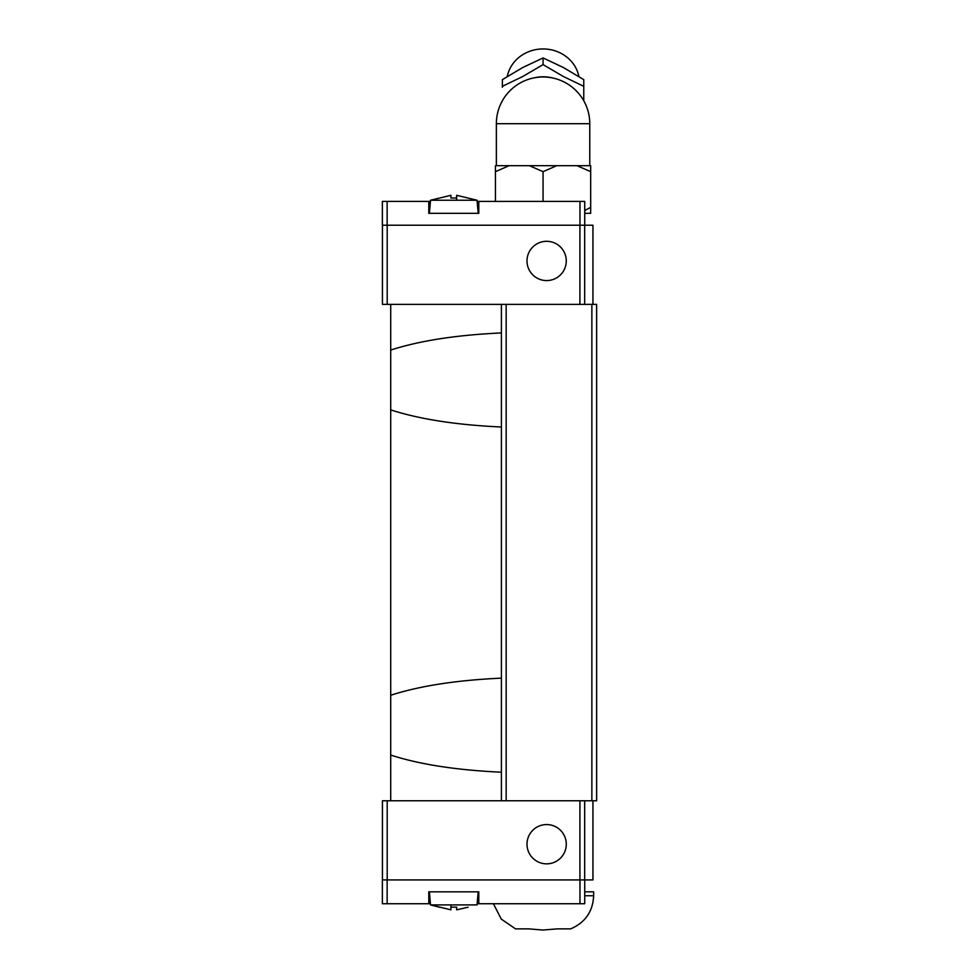 <?xml version="1.0" encoding="UTF-8"?>
<svg xmlns="http://www.w3.org/2000/svg" width="979" height="979" viewBox="0 0 979 979"><rect width="100%" height="100%" fill="white"/><g stroke="black" fill="none" stroke-linecap="round" stroke-linejoin="round"><path stroke-width="1.47" d="M501.407 772.211C456.618 770.155 419.722 764.452 390.707 755.078L390.707 800.761L596.627 800.761L596.627 304.383L382.434 304.383L382.434 225.231M501.407 427.015C456.618 424.959 419.722 419.245 390.707 409.883L390.707 755.078M390.707 304.383L390.707 409.883M566.278 260.94A19.641 19.641 0 0 1 546.637 280.581A19.641 19.641 0 0 1 526.996 260.94A19.641 19.641 0 0 1 546.637 241.299A19.641 19.641 0 0 1 566.278 260.94M477.152 201.417L478.792 201.417L478.792 213.324L428.79 213.324L428.79 201.417L382.373 201.417L382.373 225.231L387.133 225.231L387.133 201.417M456.642 200.23L456.642 195.31L477.042 200.23L430.527 200.23L429.389 213.324M456.642 195.31L456.642 198.003L450.927 198.003L450.927 195.31L450.927 198.003M507.232 76.509L507.881 73.927A36.419 33.641 0 0 1 543.064 48.95A36.419 33.641 0 0 1 578.259 73.927L578.895 76.509M583.765 86.323L583.765 79.642L563.414 67.539L543.064 57.932L522.713 67.539L502.374 79.642L502.362 86.323L522.713 76.533L543.064 64.614L563.414 76.533L583.765 86.323L583.765 100.776L583.765 87.278M502.362 87.278L502.362 86.323M543.088 171.668L529.431 165.708L556.696 165.708L543.039 171.668M526.996 844.204A19.641 19.641 0 0 1 546.637 824.563A19.641 19.641 0 0 1 566.278 844.204A19.641 19.641 0 0 1 546.637 863.845A19.641 19.641 0 0 1 526.996 844.204M543.064 930.05L556.806 928.912L543.064 930.05L529.321 928.912L543.064 930.05M556.721 928.875L570.647 928.875M387.133 903.727L382.373 903.727L382.373 879.925L387.133 879.925L387.133 903.727L428.79 903.727L428.79 891.82L478.792 891.82L478.792 903.727L477.152 903.727M450.927 904.914L450.927 909.834L430.527 904.914L477.042 904.914L478.193 891.82M450.927 909.834L450.927 907.141L456.642 907.141L456.642 909.834L468.072 907.215M387.133 879.925L584.732 879.925L584.732 903.727L478.792 903.727M456.642 909.834L456.642 907.141M579.972 879.925L579.972 903.727M430.43 903.727L428.79 903.727M584.732 891.82L593.653 891.82L593.653 895.748L584.732 895.748M515.492 928.875L529.406 928.875M382.434 879.925L382.434 800.761L390.707 800.761M584.732 879.925L592.944 879.925L592.944 800.761M579.911 800.761L579.911 879.925M387.194 800.761L387.194 879.925M584.671 800.761L584.671 879.925M592.944 304.383L592.944 225.231L387.133 225.231M584.732 210.485L590.68 207.389L590.68 213.324L584.732 213.324M543.064 201.417L543.064 171.643M529.431 165.708L509.08 165.708L495.423 171.668L495.447 165.708L509.08 165.708M495.447 201.417L495.447 171.643M590.68 165.708L590.68 171.668L577.047 165.708L590.68 165.708M590.68 207.389L590.68 171.643M577.047 165.708L556.696 165.708M543.064 64.614L543.064 57.932M450.927 195.31L430.527 200.23M428.79 201.417L430.43 201.417M584.732 225.231L584.732 201.417L478.792 201.417M579.972 225.231L579.972 201.417M584.671 304.383L584.671 225.231M579.911 304.383L579.911 225.231M387.194 304.383L387.194 225.231M390.707 350.066C419.722 340.692 456.618 334.989 501.407 332.933M390.707 695.261C419.722 685.9 456.618 680.185 501.407 678.141M501.407 800.761L501.407 304.383M591.867 800.761L591.867 304.383M506.167 800.761L506.167 304.383M534.326 77.806A35.244 32.564 0 0 1 543.064 76.79A35.244 32.564 0 0 1 551.813 77.806M543.064 123.697L589.774 123.697A46.711 46.711 0 0 0 543.064 76.986A46.711 46.711 0 0 0 496.365 123.697L543.064 123.697M477.042 200.23L478.193 213.324M589.774 165.708L589.774 123.697M570.561 928.912C585.161 922.671 592.87 911.62 593.653 895.748M439.51 907.215L430.527 904.914L429.389 891.82M493.392 903.727L501.297 919.122L515.578 928.912M496.365 165.708L496.365 123.697"/></g></svg>
